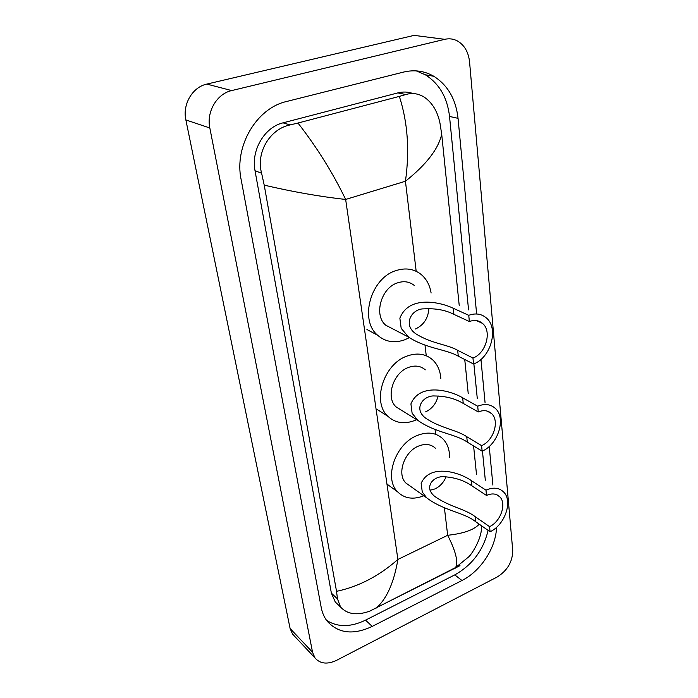 <?xml version="1.0" encoding="UTF-8"?>
<svg xmlns="http://www.w3.org/2000/svg" width="698" height="698" viewBox="0 0 698 698"><rect width="100%" height="100%" fill="white"/><g stroke="black" fill="none" stroke-linecap="round" stroke-linejoin="round"><path stroke-width="1.05" d="M294.504 636.148L292.532 634.054L290.106 628.505L185.869 119.943C182.326 104.412 192.456 87.076 206.817 84.092L414.115 35.38L444.783 39.324C449.233 38.303 453.438 38.844 457.408 40.938C464.423 45.091 468.471 52.053 469.553 61.834L512.725 550.312C512.664 561.663 507.455 570.58 497.089 577.054L336.689 660.282C327.379 664.653 320.146 663.868 314.973 657.917L312.556 652.272L209.828 127.978C206.294 111.828 216.877 93.733 231.692 90.574L444.783 39.324M476.586 313.463L458.045 118.337C455.907 99.256 447.837 85.243 433.833 76.291C424.515 70.908 414.429 69.503 403.557 72.077L286.616 101.489C256.454 108.146 234.083 146.406 241.098 179.36L321.237 607.565C322.24 612.809 324.212 617.337 327.144 621.15C338.329 633.496 353.354 635.25 372.217 626.403L461.963 580.5C480.8 571.121 496.06 547.598 496.531 527.322M492.893 485.075L489.228 446.458M485.075 402.737L480.948 359.391M326.533 620.33C337.658 627.389 350.658 627.319 365.534 620.138L454.782 574.89C472.249 565.048 483.356 550.216 488.111 530.384M468.559 309.851L449.529 116.444C447.348 97.546 439.278 83.664 425.326 74.782L416.244 70.873M485.319 480.224L482.449 451.013M477.275 398.445L473.872 363.876M413.007 93.549C408.138 91.787 403.095 91.569 397.86 92.895L283.013 122.848C264.472 127.167 250.879 150.419 255.023 170.74L331.376 593.134L335.267 602.008L338.643 605.218M441.703 134.243C438.396 148.962 426.304 164.632 405.442 181.236C409.761 150.594 407.728 122.316 399.352 96.394L405.808 94.535C412.178 92.642 418.294 93.497 424.166 97.092C432.219 102.597 437.489 111.27 439.967 123.101L441.703 134.243L459.24 305.663M464.746 359.505L468.218 393.463M473.584 445.943L476.516 474.57M481.541 525.795L481.35 530.34C479.892 541.953 471.176 554.823 468.751 556.83L455.646 567.509C458.394 561.864 455.742 551.123 447.671 535.287C463.629 533.542 474.143 529.834 479.203 524.172M459.982 565.659L369.512 611.23C356.853 615.671 347.211 614.284 340.572 607.059L337.483 598.901L336.532 591.337C358.58 586.678 379.04 576.051 397.895 559.456C394.161 581.547 387.416 597.314 377.67 606.763L375.62 608.551M399.352 96.394L297.976 123.031C317.005 147.47 332.894 172.938 345.65 199.445C320.138 196.644 293.003 191.88 264.219 185.153L336.532 591.337M264.219 185.153L261.619 173.244C255.773 152.295 270.135 128.825 290.141 124.916L297.976 123.031M454.913 568.6L455.646 567.509L369.914 611.073M428.877 308.481C428.214 318.262 423.738 325.102 415.441 329.002M468.751 315.313L469.361 321.516C474.439 319.701 478.811 320.321 482.475 323.366C492.238 331.07 486.009 353.415 472.956 358.039L473.549 364.007L458.289 356.207C446.38 349.175 426.574 348.852 408.618 337.108L401.176 328.322L399.875 318.244C408.906 294.774 440.63 302.173 453.255 308.246L468.751 315.313C475.469 312.931 481.262 313.751 486.122 317.756C499.201 328.016 490.938 357.795 473.549 364.007M469.361 321.516L453.892 314.353C445.516 310.025 435.473 308.202 423.782 308.865C411.698 308.629 402.188 324.91 416.2 334.037C431.617 343.66 447.357 344.393 457.67 350.317L472.956 358.039M414.263 285.438C409.508 281.634 403.941 280.771 397.563 282.847C381.003 287.838 373.491 315.33 385.776 325.233L392.974 328.976M409.342 337.649L404.849 339.752C394.466 343.433 385.392 341.941 377.635 335.258C359.069 320.059 370.69 278.057 396.002 270.597C405.599 267.535 413.984 268.826 421.147 274.462C426.522 279.017 429.837 285.203 431.111 293.012M438.135 395.906C436.294 403.435 432.114 408.758 425.606 411.872M477.702 406.219L478.27 411.942C483.531 409.839 487.946 410.372 491.497 413.539C499.881 420.746 493.626 440.787 481.594 445.638L482.135 451.152L467.311 442.122C455.497 433.842 435.151 432.812 417.858 420.388L412.117 413.242L410.921 403.906C419.734 382.286 450.367 390.383 462.661 397.808L477.702 406.219C484.682 403.461 490.537 404.168 495.248 408.339C506.478 417.936 498.171 444.635 482.135 451.152M478.27 411.942L463.254 403.444C455.279 398.584 445.76 396.098 434.688 395.975C423.607 395.077 412.98 408.426 425.422 417.98C440.386 428.302 456.518 429.68 466.744 436.686L481.594 445.638M425.309 369.853C420.658 365.848 415.022 365.054 408.391 367.462C393.079 372.784 385.453 397.572 396.098 406.899L401.455 410.223M416.662 419.646L415.153 420.327C404.465 424.515 395.365 423.163 387.861 416.27C371.755 401.961 383.534 364.077 406.934 356.102C416.95 352.525 425.466 353.712 432.481 359.679C437.471 364.321 440.246 370.559 440.822 378.395M446.083 476.795C443.745 482.388 440.063 486.419 435.046 488.897L430.029 490.249M485.974 490.162L486.497 495.458C491.872 493.093 496.269 493.521 499.681 496.732C506.957 503.441 500.754 521.624 489.568 526.641L490.075 531.754L475.67 521.694C464.013 512.341 443.291 510.639 426.731 497.849L422.273 492.038L421.156 483.365C429.767 463.385 459.38 472.066 471.351 480.625L485.974 490.162C493.12 487.056 498.948 487.623 503.476 491.863C513.213 500.789 504.977 525.018 490.075 531.754M486.497 495.458L471.9 485.852C464.292 480.547 455.209 477.519 444.678 476.769C434.392 475.373 423.215 486.358 434.235 495.99C448.674 506.731 465.051 508.737 475.137 516.651L489.568 526.641M435.378 448.195C430.893 444.094 425.248 443.396 418.451 446.109C404.194 451.676 396.577 474.282 405.887 483.025L409.892 485.869M423.817 495.772C413.286 499.916 404.561 498.616 397.642 491.872C383.551 478.47 395.304 443.911 417.099 435.535C427.385 431.486 435.918 432.533 442.698 438.667C447.313 443.326 449.617 449.538 449.582 457.303M416.183 271.304L405.442 181.236L345.65 199.445L397.895 559.456L447.671 535.287L444.382 507.673M435.622 434.287L435.046 429.427M426.26 355.753L424.986 345.1M312.556 652.272L290.106 628.505M231.692 90.574L206.817 84.092M209.828 127.978L185.869 119.943M365.534 620.138L372.217 626.403M449.529 116.444L458.045 118.337M454.782 574.89L461.963 580.5M397.86 92.895L405.808 94.535M331.376 593.134L337.483 598.901M255.023 170.74L261.619 173.244M283.013 122.848L290.141 124.916M399.875 318.244L401.176 328.322M457.67 350.317L458.289 356.207M453.255 308.246L453.892 314.353M410.921 403.906L412.117 413.242M466.744 436.686L467.311 442.122M462.661 397.808L463.254 403.444M421.156 483.365L422.273 492.038M475.137 516.651L475.67 521.694M471.351 480.625L471.9 485.852M314.973 657.917L292.532 634.054M425.326 74.782L433.833 76.291M335.267 602.008L340.572 607.059M482.475 323.366L476.455 320.609M408.618 337.108L385.776 325.233M377.635 335.258L366.939 329.491M491.497 413.539L487.021 411.035M417.858 420.388L396.098 406.899M387.861 416.27L377.382 409.578M499.681 496.732L496.339 494.559M426.731 497.849L405.887 483.025M397.642 491.872L387.39 484.386"/></g></svg>
